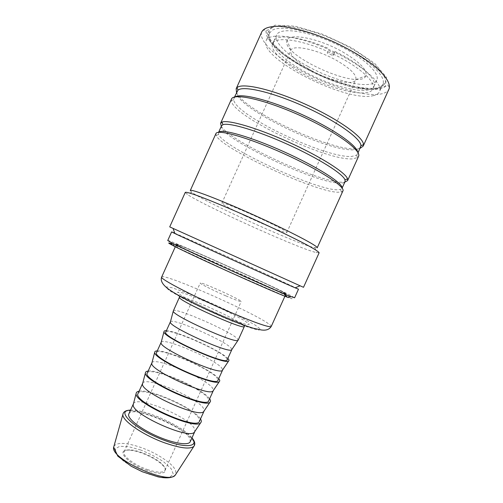 <?xml version="1.0" encoding="UTF-8"?>
<svg xmlns="http://www.w3.org/2000/svg" width="503" height="503" viewBox="0 0 503 503"><rect width="100%" height="100%" fill="white"/><g stroke="black" fill="none" stroke-linecap="round" stroke-linejoin="round"><path stroke-width="0.38" stroke-dasharray="2.52 1.89" d="M245.345 215.963C264.383 224.942 286.635 233.901 286.811 232.524C290.143 231.179 220.66 199.804 221.848 203.193C222.653 204.671 230.481 208.927 245.345 215.963M225.822 295.846C235.322 299.914 240.453 301.806 241.22 301.517C242.559 300.417 200.188 281.284 200.251 283.019C199.446 283.485 213.058 290.344 225.822 295.846M283.705 292.4L286.76 294.136L280.749 292.08L230.701 270.193L181.193 247.124L175.673 243.974L178.483 244.923C193.982 250.777 267.835 284.101 283.705 292.4M282.919 292.048L285.981 293.859C286.301 294.651 261.195 283.944 230.707 270.174C200.225 256.411 175.591 244.659 176.39 244.376C176.257 242.905 265.207 282.755 282.919 292.048M373.654 95.557C347.353 103.278 257.599 58.034 266.238 40.498C269.294 32.135 298.568 35.77 330.094 50.061C361.663 64.258 383.745 83.812 379.495 91.64C378.608 93.52 376.659 94.828 373.654 95.557M327.912 51.627L327.151 52.953L332.992 55.657L333.797 54.355C359.412 66.597 376.514 82.423 372.993 88.924C369.409 96.985 342.247 92.313 316.337 80.537C290.369 68.886 268.904 51.602 272.576 43.585C275.147 36.26 300.649 39.372 327.912 51.627L327.151 52.953M332.992 55.657L335.067 51.526L333.797 54.355M335.067 51.526C360.739 63.806 377.759 79.77 374.012 86.296L373.962 86.403C369.774 95.922 333.288 87.484 305.378 72.042C285.258 61.247 270.865 47.879 273.821 41.189L273.871 41.083C276.31 33.563 301.857 36.512 329.188 48.797M307.924 66.402C287.71 55.5 273.362 41.868 276.612 35.003C279.517 27.25 305.617 30.23 333.363 42.818C361.16 55.311 380.652 72.916 376.76 80.222C372.666 90.2 335.916 81.989 307.924 66.402M328.459 50.413L334.338 53.136M327.717 51.702L333.558 54.412M133.465 403.683C136.583 395.22 188.839 416.723 194.391 428.562L194.875 431.411M128.812 413.988C131.843 404.808 184.482 426.255 189.832 438.647L190.222 441.716M173.29 310.829C174.044 306.667 228.966 330.477 237.07 338.381L238.183 340.129M170.454 321.731C172.34 317.77 223.615 339.965 230.883 347.806L231.889 349.466M165.764 332.081C166.908 327.076 219.17 349.459 226.319 357.91L227.224 359.834M166.38 330.71C176.792 330.773 220.911 350.698 227.84 358.463M161.205 342.216C163.4 337.136 214.913 359.173 221.754 368.007L222.634 369.95M156.521 352.572C158.137 346.517 210.493 368.668 217.189 378.105L217.969 380.318M157.276 350.887C168.084 350.069 212.197 369.988 218.723 378.633M151.956 362.701C154.459 356.501 206.217 378.369 212.631 388.203L213.385 390.441M147.278 373.05C149.366 365.958 201.816 387.87 208.066 398.294L208.714 400.79M148.178 371.057C159.376 369.359 203.482 389.278 209.613 398.797M142.707 383.192C145.524 375.86 197.528 397.552 203.508 408.386L204.13 410.926M138.042 393.528C140.601 385.386 193.146 407.065 198.949 418.477L199.465 421.256M139.086 391.221C150.674 388.643 194.774 408.555 200.508 418.955M147.159 470.544C127.309 463.854 114.891 449.072 129.007 450.191C138.451 450.317 156.596 458.51 162.934 465.508C170.14 472.707 161.878 475.857 147.159 470.544M147.379 469.538C157.25 472.757 163.117 472.996 164.99 470.255C165.562 468.846 164.783 466.998 162.645 464.715C156.515 457.95 138.929 450.009 129.799 449.883C126.668 449.789 124.769 450.424 124.09 451.788C121.839 455.466 134.188 465.049 147.379 469.538M311.061 70.382C329.553 80.656 353.458 86.026 355.822 79.801L355.891 79.65C356.866 74.903 350.333 68.446 336.306 60.272C317.041 49.369 292.891 44.371 290.841 50.275L290.772 50.432C289.904 55.607 296.663 62.259 311.061 70.382M342.537 51.828C359.62 61.913 367.416 69.886 365.933 75.746C360.217 91.376 279.184 54.789 287.131 40.165C289.395 32.613 318.971 38.36 342.537 51.828M376.898 88.39C379.935 87.591 381.915 86.214 382.833 84.259L382.896 84.114C386.644 76.362 367.888 58.524 339.041 44.547C310.244 30.513 280.014 24.685 271.909 30.494L269.57 33.116C260.617 51.344 350.308 96.746 376.898 88.39M271.211 28.357C279.479 22.314 310.508 28.212 340.072 42.636C369.692 56.996 388.85 75.356 384.921 83.322C380.463 93.099 348.843 87.906 319.109 74.387C289.307 61.026 264.503 40.743 268.891 30.928L271.211 28.357M236.523 92.552C244.269 111.006 331.823 151.686 357.136 148.857L360.104 148.347M237.089 91.307C230.361 105.102 328 152.887 354.848 149.731C357.998 149.485 359.941 148.611 360.664 147.102M235.165 96.916L233.977 98.211L233.757 99.663C234.373 114.904 326.403 158.741 351.83 156.414L356.596 155.131L357.545 154.006L357.727 152.258M231.493 99.097L231.279 100.613C232.223 116.187 326.422 161.017 352.609 158.873L357.526 157.615L358.52 156.452M221.301 126.328C230.431 141.683 318.072 182.117 342.04 182.237L344.832 182.105M221.527 125.819C216.391 136.093 314.35 183.092 339.745 183.13C342.738 183.23 344.511 182.721 345.064 181.602M218.673 132.339L218.566 134.464C223.64 147.366 313.168 189.078 336.727 189.807L340.537 189.53L342.065 188.053M215.925 133.622L216.114 135.42C221.616 148.592 313.243 191.259 337.519 192.247L341.449 192.008L342.914 190.958M190.272 190.543L191.781 192.24C204.174 201.785 291.369 241.434 312.64 247.256L317.186 247.847M185.267 192.391L186.971 194.152C200.552 204.042 291.683 245.451 314.243 252.047L319.109 252.82M169.718 226.891L303.51 287.301M174.755 233.159C191.964 240.484 275.411 278.153 294.563 287.232L298.493 289.181M167.744 240.509C168.008 238.994 269.526 284.472 290.797 295.557L294.601 297.789M171.63 243.848C188.172 249.859 270.274 286.88 288.471 296.525C293.331 299.071 293.28 299.417 288.332 297.562M284.535 294.771L287.697 296.619L281.535 294.601L229.84 272.098L178.779 248.205L173.189 244.911L176.138 245.866C192.303 251.833 268.105 286.037 284.535 294.771M130.522 410.197C144.839 408.952 183.4 426.362 191.932 437.924M194.259 445.809L193.869 441.942C187.141 426.833 123.417 401.677 122.927 414.309M113.948 446.23C117.218 442.049 126.303 442.495 141.211 447.569C156.911 453.115 173.019 463.722 175.679 470.632L175.861 474.184M140.702 450.003L128.875 446.746L119.764 446.28L115.218 448.827L116.382 454.027L123.317 460.943C130.56 465.985 138.872 470.343 148.253 474.015L160.803 477.265L169.725 477.265L173.315 474.147L171.146 468.689L163.909 462.037C157.005 457.397 149.272 453.392 140.702 450.003M244.364 326.46L243.156 324.919C238.699 321.279 220.899 312.294 204.916 305.516C189.769 299.147 181.281 296.361 179.458 297.154M205.677 301.655L220.842 308.446C230.802 313.206 238.818 317.355 244.898 320.895L249.274 324.272L246.621 324.573L237.02 321.518L222.194 315.601L205.369 308.069L190.373 300.649L180.495 294.984L177.584 292.186L181.765 292.639C187.764 294.5 195.73 297.506 205.677 301.655M225.306 318.223L245.301 326.183L257.982 330.163L261.164 329.597L255.021 324.969L241.427 317.456C229.519 311.476 216.793 305.522 203.231 299.593L184.966 292.18L171.473 287.571L165.569 286.811L169.109 290.401L182.187 297.952C195.208 304.617 209.581 311.376 225.306 318.223M161.677 277.015C162.878 272.588 252.097 311.772 268.577 323.775C270.513 325.127 271.4 326.032 271.23 326.485M304.579 67.811L328.943 79.147L353.112 86.862L373.226 89.559L385.424 86.359L386.442 77.223L374.741 63.46L351.867 47.898L322.907 34.342L295.085 26.187L275.015 25.15L266.502 30.853L270.042 41.46L283.767 54.563L304.579 67.811L324.083 77.179C337.783 82.555 350.226 86.346 361.424 88.547L375.345 89.509L383.066 87.931L387.499 85.164C388.02 83.957 390.089 89.201 388.982 89.094C387.926 91.332 385.619 92.879 382.06 93.74C366.656 97.588 330.553 87.013 302.033 71.426C276.499 57.744 257.813 40.454 261.874 31.702C261 31.023 266.219 29.029 265.766 30.174L266.458 34.682C266.992 36.952 269.388 40.63 273.638 45.716C281.234 53.18 291.545 60.542 304.573 67.811M372.993 88.924L373.962 86.403M272.576 43.585L273.821 41.189M374.012 86.296L376.76 80.222M273.871 41.083L276.612 35.003M191.976 437.836L186.324 432.536L179.546 427.776C172.944 423.815 165.82 420.2 158.187 416.93C150.428 413.994 143.651 411.938 137.841 410.762L130.56 410.102M180.112 296.286L182.715 296.971L215.429 312.841L241.905 323.712C243.691 324.441 244.584 325.001 244.584 325.397M284.912 296.223L285.981 293.859M175.327 246.74L176.39 244.376M164.99 470.255L241.22 301.517M124.09 451.788L200.251 283.019M129.799 449.883L129.007 450.191M162.645 464.715L162.934 465.508M286.811 232.524L355.822 79.801M221.848 203.193L290.772 50.432M355.891 79.65L365.933 75.746M290.841 50.275L287.131 40.165M382.896 84.114L384.921 83.322M269.633 32.972L268.891 30.928M269.57 33.116L266.238 40.498M382.833 84.259L379.495 91.64M234.492 97.066L233.977 98.211M358.061 152.862L357.545 154.006M233.757 99.663L231.279 100.613M356.596 155.131L357.526 157.615M218.585 132.352L218.415 132.723M342.115 188.122L341.946 188.499M218.566 134.464L216.114 135.42M340.537 189.53L341.449 192.008M191.781 192.24L186.971 194.152M314.916 247.834L316.657 252.707M178.483 244.923L176.138 245.866M284.189 292.652L285.031 295.035"/><path stroke-width="0.75" d="M194.875 431.411L194.41 432.102C189.398 440.226 130.472 413.617 133.251 404.487L133.465 403.683M194.843 431.492L190.222 441.716C188.612 445.897 172.755 443.325 155.968 435.711C139.155 428.154 126.737 417.962 128.812 413.988L133.427 403.758M238.183 340.129L238.007 340.324C235.876 344.184 171.781 315.243 173.265 311.087L179.458 297.154C175.654 299.574 245.068 330.917 244.364 326.46L238.183 340.129M231.889 349.466L231.663 349.811C229.274 353.961 168.813 326.661 170.347 322.127L170.454 321.731M231.852 349.585L227.224 359.834C226.954 366.039 161.287 336.388 165.764 332.081L170.385 321.832M227.84 358.463L227.947 358.576C228.997 359.689 229.242 360.469 228.695 360.903C225.853 365.838 162.167 337.079 163.984 331.684C163.953 330.961 164.751 330.634 166.38 330.71M222.634 369.95L222.351 370.378C219.295 375.546 159.218 348.416 161.073 342.713L161.205 342.216M222.596 370.076L217.969 380.318C217.158 387.719 151.504 358.073 156.521 352.572L161.142 342.329M218.723 378.633L218.83 378.759C219.83 380.01 220.018 380.922 219.377 381.488C215.837 387.48 152.554 358.903 154.71 352.289C154.71 351.402 155.572 350.937 157.276 350.887M213.385 390.441L213.039 390.95C209.323 397.112 149.63 370.164 151.799 363.304L151.956 362.701M213.341 390.554L208.714 400.79C207.362 409.392 141.727 379.752 147.278 373.05L151.9 362.814M209.613 398.797L209.713 398.936C210.675 400.331 210.788 401.375 210.059 402.067C205.828 409.109 142.953 380.721 145.43 372.886C145.474 371.849 146.392 371.239 148.178 371.057M204.13 410.926L203.728 411.529C199.358 418.672 140.048 391.894 142.525 383.896L142.707 383.192M204.086 411.026L199.465 421.256C197.572 431.052 131.949 401.425 138.042 393.528L142.663 383.292M200.508 418.955L200.596 419.1C201.514 420.64 201.565 421.828 200.741 422.652C195.818 430.725 133.352 402.519 136.15 393.491C136.238 392.29 137.212 391.529 139.086 391.221M360.104 148.347L363.204 146.096L363.48 144.682C363.87 137.432 338.626 119.198 305.598 104.316C272.595 89.383 242.22 82.511 237.039 87.591L236.165 88.729L236.523 92.552M358.061 152.862L360.921 145.707C361.179 138.696 336.582 121.06 304.554 106.63C272.544 92.143 243.056 85.359 237.963 90.188L234.492 97.066M357.727 152.258C357.011 145.31 332.489 128.29 301.152 114.168C269.828 99.996 240.849 92.86 235.165 96.916M344.832 182.105L347.598 180.608L358.52 156.452C361.978 150.686 336.035 131.673 300.48 115.659C264.949 99.575 233.53 92.69 231.493 99.097L220.597 123.266L221.301 126.328M347.598 180.608L347.548 178.81C345.643 172.598 320.204 156.383 288.533 142.104C256.888 127.793 227.897 119.437 221.98 122.116L220.597 123.266M342.115 188.122L345.064 181.602L344.989 179.841C343.021 173.843 318.254 158.156 287.54 144.311C256.844 130.428 228.695 122.223 222.898 124.713L221.527 125.819L218.585 132.352M342.065 188.053C343.165 183.394 317.475 166.864 284.138 151.837C250.821 136.772 221.439 128.435 218.673 132.339M342.914 190.958C345.636 186.833 318.965 169.454 283.422 153.434C247.897 137.369 217.227 128.85 215.925 133.622L190.272 190.543C190.354 188.468 219.798 199.666 255.304 215.705C290.816 231.732 318.688 246.413 317.186 247.847L342.914 190.958M319.109 252.82C319.009 251.902 314.721 249.155 306.245 244.571C294.041 238.12 274.569 228.727 253.694 219.27C232.795 209.864 212.87 201.47 199.961 196.585C190.92 193.259 186.022 191.857 185.267 192.391L169.718 226.891L300.109 285.798L303.51 287.301L319.109 252.82M171.63 243.848C167.6 242.364 167.744 242.767 172.064 245.068C186.236 252.858 273.11 292.086 288.332 297.562L290.803 296.563L294.601 297.789L298.493 289.181L295.123 287.817C280.605 281.693 189.071 240.371 174.881 233.524L171.63 231.896L174.755 233.159M290.803 296.563C275.361 290.86 185.664 250.362 171.171 242.547L167.744 240.509L171.63 231.896M191.932 437.924C199.301 446.563 186.525 448.594 165.16 440.647C135.785 430.235 114.124 410.008 130.522 410.197M130.56 410.102C125.976 410.241 123.43 411.636 122.927 414.309C121.43 420.124 142.777 435.064 164.644 442.841C180.407 448.28 190.153 449.443 193.875 446.337L194.259 445.809M175.861 474.184L175.346 474.983C169.247 485.452 109.874 458.642 113.691 447.148L113.948 446.23M230.481 312.363C195.327 297.43 158.923 278.486 161.677 277.015C160.124 280.944 162.884 285.314 169.964 290.13C182.803 298.688 206.519 309.898 226.281 318.236C236.838 322.649 245.967 326.013 253.669 328.34L261.478 329.993C263.912 330.264 268.514 330.71 271.23 326.485C269.419 327.736 255.838 323.027 230.481 312.363M363.204 146.096L388.982 89.094C391.026 83.693 385.336 74.746 372.358 64.434C361.707 56.449 348.849 48.942 333.772 41.912C313.91 33.097 293.972 27.414 280.07 26.376C270.174 26.081 264.106 27.854 261.874 31.702L236.165 88.729M231.663 349.811L238.007 340.324M170.347 322.127L173.265 311.087M222.351 370.378L228.695 360.903M161.073 342.713L163.984 331.684M213.039 390.95L219.377 381.488M151.799 363.304L154.71 352.289M203.728 411.529L210.059 402.067M142.525 383.896L145.43 372.886M194.41 432.102L200.741 422.652M133.251 404.487L136.15 393.491M122.927 414.309L113.691 447.148L117.803 456.152L131.214 466.237L142.299 471.751L157.973 476.831C166.744 478.636 172.535 478.02 175.346 474.983L193.875 446.337C195.541 444.193 194.906 441.364 191.976 437.836M179.458 297.154L180.112 296.286M244.584 325.397L244.364 326.46M271.23 326.485L284.912 296.223M161.677 277.015L175.327 246.74M360.921 145.707L363.48 144.682M237.963 90.188L237.039 87.591M344.989 179.841L347.548 178.81M222.898 124.713L221.98 122.116M295.123 287.817L300.109 285.798M174.881 233.524L173.095 228.45M172.064 245.068L171.171 242.547"/></g></svg>
